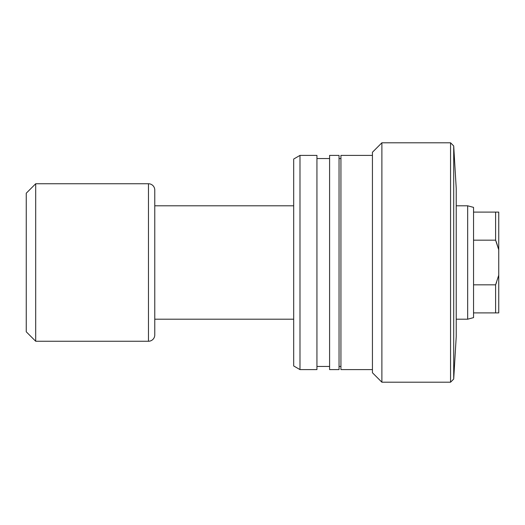 <?xml version="1.0" encoding="UTF-8"?>
<svg xmlns="http://www.w3.org/2000/svg" width="525" height="525" viewBox="0 0 525 525"><rect width="100%" height="100%" fill="white"/><g stroke="black" fill="none" stroke-linecap="round" stroke-linejoin="round"><path stroke-width="0.79" d="M453.705 379.05L456.232 336.518L456.232 188.482L453.705 145.95L453.705 379.05L453.705 145.95L450.555 142.8L450.555 382.2L453.705 379.05L450.555 382.2L450.555 142.8L381.885 142.8L381.885 382.2L450.555 382.2L381.885 382.2L381.885 142.8L372.435 152.25L372.435 372.75L381.885 382.2L372.435 372.75L372.435 152.25L381.885 142.8L450.555 142.8L453.705 145.95L456.232 188.482L456.232 336.518L453.705 379.05M340.935 369.6L372.435 369.6L340.935 369.6L340.935 155.4L340.935 369.6M372.435 155.4L340.935 155.4L372.435 155.4M339.045 366.45L340.935 366.45L339.045 366.45M340.935 158.55L339.045 158.55L340.935 158.55M329.595 369.6L339.045 369.6L339.045 155.4L329.595 155.4L329.595 369.6L329.595 155.4L339.045 155.4L339.045 369.6L329.595 369.6M316.942 366.45L329.595 366.45L316.942 366.45M329.595 158.55L316.942 158.55L329.595 158.55M299.985 369.6L316.942 369.6L316.942 155.4L299.985 155.4L299.985 369.6L299.985 155.4L293.685 159.036L293.685 365.964L299.985 369.6L293.685 365.964L293.685 159.036L299.985 155.4L316.942 155.4L316.942 369.6L299.985 369.6M473.55 240.168L473.55 207.375L467.67 205.8L467.67 319.2L473.55 317.625L473.55 240.168L495.6 240.168L495.6 212.1L473.55 212.1L473.55 240.168L495.6 240.168L498.75 249.802L498.75 212.1L473.55 212.1L473.55 207.375L467.67 205.8L456.232 205.8L467.67 205.8L467.67 319.2L456.232 319.2L467.67 319.2L473.55 317.625L473.55 312.9L495.6 312.9L495.6 284.832L473.55 284.832L473.55 312.9L498.75 312.9L498.75 249.802L498.75 275.198L495.6 284.832L473.55 284.832L473.55 240.168M154.77 319.2L293.685 319.2L154.77 319.2M293.685 205.8L154.77 205.8L293.685 205.8M154.77 334.95L154.77 190.05A6.3 6.3 0 0 0 148.47 183.75L148.47 341.25A6.3 6.3 0 0 0 154.77 334.95A6.3 6.3 0 0 1 148.47 341.25L148.47 183.75L35.7 183.75L35.7 341.25L148.47 341.25L35.7 341.25L35.7 183.75L26.25 193.2L26.25 331.8L35.7 341.25L26.25 331.8L26.25 193.2L35.7 183.75L148.47 183.75A6.3 6.3 0 0 1 154.77 190.05L154.77 334.95M495.6 284.832L496.558 282.358L495.6 284.832L495.6 312.9L498.75 312.9L498.75 275.198L495.6 284.832M496.558 242.642L498.75 249.802L498.75 212.1L495.6 212.1L495.6 240.168L496.558 242.642"/></g></svg>
